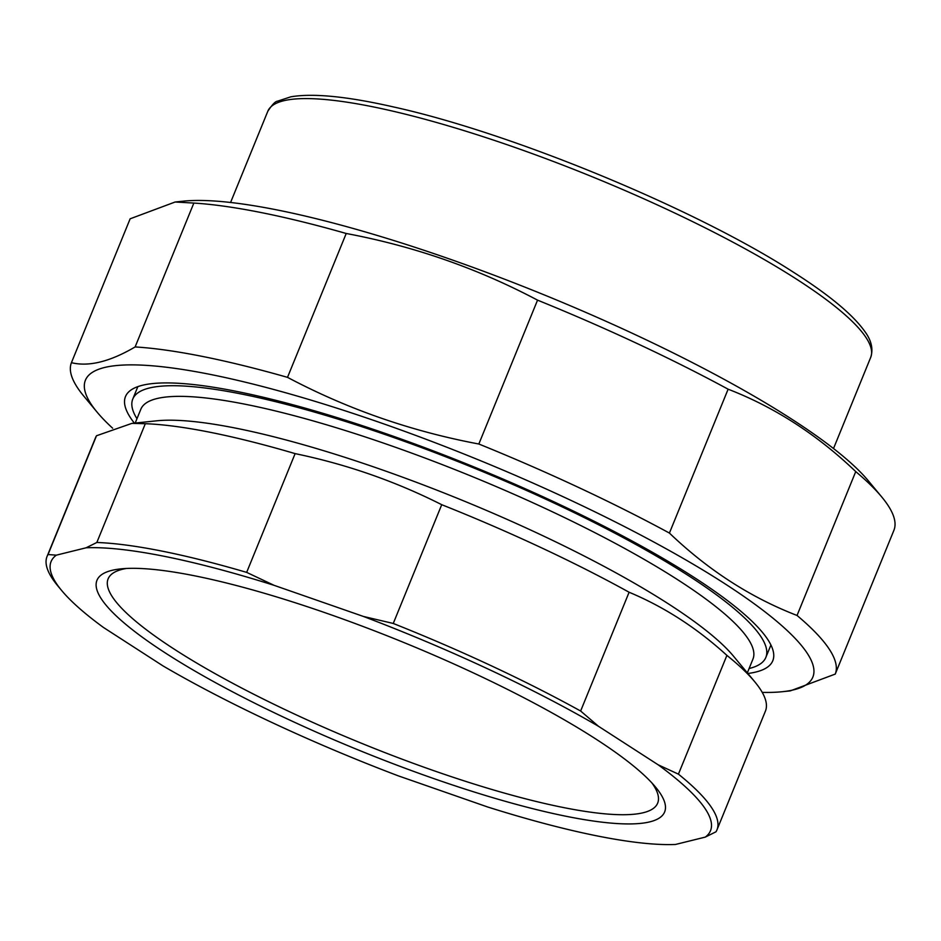 <?xml version="1.0" encoding="UTF-8"?>
<svg xmlns="http://www.w3.org/2000/svg" width="941" height="941" viewBox="0 0 941 941"><rect width="100%" height="100%" fill="white"/><g stroke="black" fill="none" stroke-linecap="round" stroke-linejoin="round"><path stroke-width="1.41" d="M112.649 428.214A392.844 74.774 22.2 0 1 97.052 412.087A392.844 74.774 22.2 0 1 90.924 403.865A392.844 74.774 22.2 0 1 380.035 422.58A392.844 74.774 22.2 0 1 807.354 653.454A392.844 74.774 22.2 0 1 782.253 691.717L790.252 690.894L835.243 674.085L893.95 530.218A412.429 78.503 22.2 0 0 888.116 505.529A412.429 78.503 22.2 0 0 881.682 496.895A412.429 78.503 22.2 0 0 855.745 471.594L797.039 615.461C750.612 597.511 708.067 570.046 669.416 533.065L728.122 389.198C774.549 407.147 817.094 434.613 855.745 471.594M135.128 346.935C110.015 361.697 88.783 366.943 71.434 362.673L130.14 218.806L175.132 202.009L193.846 203.068L135.128 346.935A412.429 78.503 22.2 0 1 287.511 377.353L346.217 233.486C413.875 246.189 477.652 268.408 537.546 300.144L478.84 444.011C411.17 431.307 347.405 409.088 287.511 377.353M175.132 202.009L183.13 201.174A392.844 74.774 22.2 0 1 544.498 295.015A392.844 74.774 22.2 0 1 868.331 480.804L881.682 496.895M193.846 203.068A412.429 78.503 22.2 0 1 346.217 233.486M537.546 300.144A412.429 78.503 22.2 0 1 728.122 389.198M478.84 444.011A412.429 78.503 22.2 0 1 669.416 533.065M97.052 412.087L83.702 396.008A412.429 78.503 22.2 0 1 71.434 362.673M134.375 423.132A349.57 66.529 22.2 0 1 130.387 417.616A349.57 66.529 22.2 0 1 136.504 387.139A349.57 66.529 22.2 0 1 462.454 462.278A349.57 66.529 22.2 0 1 767.891 639.704A349.57 66.529 22.2 0 1 771.526 646.291A349.57 66.529 22.2 0 1 747.872 673.485M782.253 691.717A392.844 74.774 22.2 0 1 762.234 692.388M797.039 615.461A412.429 78.503 22.2 0 1 829.409 649.396A412.429 78.503 22.2 0 1 835.243 674.085M56.342 555.155L48.038 554.531L96.5 435.765L131.893 423.379L145.314 423.709L96.841 542.475L86.113 547.791L56.342 555.155A356.121 67.787 -157.8 0 0 61.624 590.466A356.121 67.787 -157.8 0 0 103.451 627.459L163.099 665.969A356.121 67.787 -157.8 0 0 398.137 775.796L487.556 806.955A356.121 67.787 -157.8 0 0 675.485 844.465L705.256 837.114L715.983 831.797A361.779 68.858 -157.8 0 0 716.971 829.856A361.779 68.858 -157.8 0 0 678.426 774.149L658.147 764.798L598.5 726.299L580.632 711.02L629.106 592.242C664.287 606.945 696.881 627.988 726.899 655.383L678.426 774.149M393.256 623.46L363.461 616.461L274.043 585.314L246.66 572.387L295.121 453.621C346.582 464.301 395.443 481.322 441.729 504.694L393.256 623.46A361.779 68.858 -157.8 0 1 580.632 711.02M705.256 837.114A356.121 67.787 -157.8 0 0 658.147 764.798M598.5 726.299A356.121 67.787 -157.8 0 0 363.461 616.461M274.043 585.314A356.121 67.787 -157.8 0 0 86.113 547.791M101.263 598.747A306.566 58.354 -157.8 0 0 434.73 778.913A306.566 58.354 -157.8 0 0 660.335 793.51A306.566 58.354 -157.8 0 0 655.559 787.099A306.566 58.354 -157.8 0 0 402.842 642.103A306.566 58.354 -157.8 0 0 120.848 568.882A306.566 58.354 -157.8 0 0 101.263 598.747M48.038 554.531A361.779 68.858 -157.8 0 0 47.05 556.472A361.779 68.858 -157.8 0 0 57.766 585.82L61.624 590.466M246.66 572.387A361.779 68.858 -157.8 0 0 96.841 542.475M629.106 592.242A361.779 68.858 -157.8 0 0 441.729 504.694M716.971 829.856L765.433 711.09A361.779 68.858 -157.8 0 0 760.363 689.318A361.779 68.858 -157.8 0 0 754.717 681.743A361.779 68.858 -157.8 0 0 726.899 655.383M96.5 435.765A361.779 68.858 -157.8 0 0 95.523 437.706L47.05 556.472M295.121 453.621A361.779 68.858 -157.8 0 0 145.314 423.709M126.353 568.47A296.78 56.484 -157.8 0 0 108.25 578.55A296.78 56.484 -157.8 0 0 112.285 596.723A296.78 56.484 -157.8 0 0 399.302 758.128A296.78 56.484 -157.8 0 0 657.794 802.802A296.78 56.484 -157.8 0 0 653.513 785.264A296.78 56.484 -157.8 0 0 651.913 782.947M749.107 668.522A341.877 65.07 -157.8 0 0 765.845 657.418A341.877 65.07 -157.8 0 0 761.057 636.845A341.877 65.07 -157.8 0 0 431.366 451.28A341.877 65.07 -157.8 0 0 132.775 399.066A341.877 65.07 -157.8 0 0 136.974 418.71M747.342 672.85L752.953 659.088A330.573 62.918 -157.8 0 0 748.318 639.186A330.573 62.918 -157.8 0 0 429.543 459.749A330.573 62.918 -157.8 0 0 140.821 409.276L135.198 423.038M754.717 681.743L733.439 656.112A330.573 62.918 -157.8 0 0 460.937 499.765A330.573 62.918 -157.8 0 0 156.853 420.803L131.893 423.379M230.58 202.48L267.797 111.297A325.598 61.977 22.2 0 1 389.292 110.344A325.598 61.977 22.2 0 1 812.236 289.593A325.598 61.977 22.2 0 1 870.719 357.345L833.514 448.528M267.797 111.297C272.172 104.651 275.419 101.263 277.524 101.169L290.84 96.817C313.059 93.041 347.335 96.429 393.667 106.98C511.61 132.928 695.011 208.655 792.698 271.749C828.268 294.31 852.134 313.988 864.297 330.762C871.342 340.066 873.483 348.935 870.719 357.345M137.845 386.633L132.775 399.066M770.926 644.985L765.845 657.418"/></g></svg>
